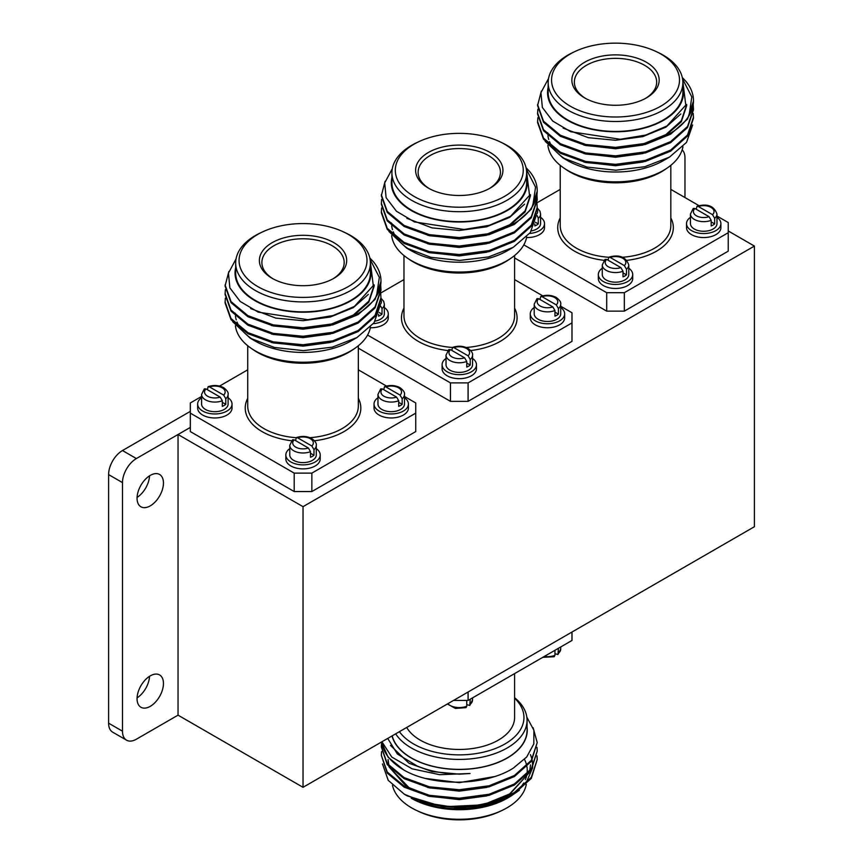 <?xml version="1.0" encoding="UTF-8"?>
<svg xmlns="http://www.w3.org/2000/svg" width="863" height="863" viewBox="0 0 863 863"><rect width="100%" height="100%" fill="white"/><g stroke="black" fill="none" stroke-linecap="round" stroke-linejoin="round"><path stroke-width="1.29" d="M754.402 246.074L303.032 506.667L303.032 787.315L754.402 526.721L754.402 246.074L728.232 230.96M122.481 450.54L136.365 458.555L190.324 427.412L178.037 434.51L178.037 715.157L136.365 739.213A19.644 11.338 120 0 1 126.548 740.184A19.644 11.338 120 0 1 122.481 731.188L122.481 482.611L108.598 474.596A19.644 11.338 -60 0 1 122.481 450.54L190.324 411.371M303.032 506.667L178.037 434.51M303.032 787.315L178.037 715.157M150.259 706.333A18.662 10.777 120 0 0 162.449 689.893A18.662 10.777 120 0 0 159.59 674.942A18.662 10.777 120 0 0 150.259 675.858A18.662 10.777 120 0 0 138.069 692.309A18.662 10.777 120 0 0 140.928 707.261A18.662 10.777 120 0 0 150.259 706.333M137.088 697.876A18.662 10.777 120 0 0 149.547 676.301M150.259 505.869A18.662 10.777 120 0 0 162.449 489.429A18.662 10.777 120 0 0 159.59 474.477A18.662 10.777 120 0 0 150.259 475.394A18.662 10.777 120 0 0 138.069 491.845A18.662 10.777 120 0 0 140.928 506.797A18.662 10.777 120 0 0 150.259 505.869M137.088 497.412A18.662 10.777 120 0 0 149.547 475.837M682.169 149.828A19.644 11.338 120 0 1 684.963 157.864L684.963 197.562M126.548 740.184L112.665 732.158A19.644 11.338 -60 0 1 108.598 723.172L108.598 474.596M136.365 458.555A19.644 11.338 120 0 0 122.481 482.611M514.585 673.604L514.585 717.531A55.308 31.931 180 0 1 498.383 740.109A55.308 31.931 180 0 1 406.721 727.455M514.585 698.167A64.682 37.346 180 0 1 505.017 743.928A64.682 37.346 180 0 1 399.418 731.673M514.585 697.671A67.778 39.126 180 0 1 527.056 720.292A67.778 39.126 180 0 1 507.207 747.962A67.778 39.126 180 0 1 395.686 733.83M527.056 720.292L527.056 730.227A67.778 39.126 180 0 1 507.207 757.897A67.778 39.126 180 0 1 437.908 767.369A67.778 39.126 180 0 1 392.201 735.837M526.279 784.37A67.357 38.889 180 0 1 506.905 807.887A67.357 38.889 180 0 1 501.942 810.486A67.357 38.889 180 0 1 416.613 810.486A67.357 38.889 180 0 1 392.46 785.287M524.499 759.397A67.972 39.245 180 0 1 525.707 762.148M525.955 762.816A67.972 39.245 180 0 1 526.775 765.837M526.937 766.722A67.972 39.245 180 0 1 527.142 768.199M527.207 769.116A67.972 39.245 180 0 1 526.948 774.133M526.7 775.459A67.972 39.245 180 0 1 525.362 779.634M523.668 783.021A67.972 39.245 180 0 1 518.221 790.001M513.841 793.852A67.972 39.245 180 0 1 508.933 797.261M530.465 754.618L532.029 759.267M532.212 760.044L532.73 766.624M532.644 767.833L525.578 784.014M519.386 790.228L510.648 796.29C487.066 810.411 446.505 812.892 419.213 801.803L411.209 798.21A67.972 39.245 180 0 0 507.336 798.21L510.648 796.29M392.029 735.934A67.972 39.245 0 0 0 437.919 767.487A67.972 39.245 0 0 0 507.336 757.984A67.972 39.245 0 0 0 527.056 727.261M381.468 742.04L388.113 757.218L403.808 769.99C432.622 786.808 485.049 786.171 513.226 768.178L526.71 756.98L533.819 743.928L533.895 730.238L526.84 717.164M404.769 794.489L407.271 795.923L443.043 806.819L485.222 804.748A77.95 45.005 0 0 1 425.642 802.914C458.49 810.238 488.07 806.754 514.402 792.471L531.295 777.336L537.228 759.58L536.98 755.869M485.222 804.748C496.505 802.18 506.225 798.448 514.402 793.529L531.295 778.394L537.228 759.58M381.608 743.14L381.327 746.851L387.26 763.55L404.154 777.617L429.45 786.84L459.278 789.742L489.105 785.783L514.402 775.492L531.295 760.368L537.228 742.612L533.118 727.746M381.327 746.851L387.26 764.607L404.154 778.674L429.45 787.897L459.278 790.799L489.105 786.84L514.402 776.56L531.295 761.425L537.228 742.612M381.608 751.63L381.327 755.341L387.26 772.029L404.154 786.107L429.45 795.33L459.278 798.221L489.105 794.262L514.402 783.982L531.295 768.847L537.228 751.101L536.98 747.38M381.327 755.341L387.26 773.097L404.154 787.164L429.45 796.387L459.278 799.289L489.105 795.33L514.402 785.039L531.295 769.915L537.228 751.101M403.808 769.99A77.95 45.005 180 0 1 381.575 741.975M387.714 738.426L397.325 753.96L417.131 765.999C433.053 772.536 450.691 775.039 470.044 773.496L439.677 774.694L412.093 768.814L391.791 757.056L381.921 741.77M425.642 802.914L404.402 794.273L388.221 780.335L382.492 763.938M501.942 810.486L499.796 811.5A63.97 36.926 180 0 1 418.76 811.5L416.613 810.486M419.213 801.803L459.278 808.113L486.754 804.392M508.544 795.654L529.31 772.536M529.753 770.929L530.475 764.888M388.08 760.648L388.544 765.179M388.889 766.657L407.584 787.887M427.757 795.999L459.278 799.634L486.754 795.913M427.757 787.52L459.278 791.144L486.754 787.423M425.783 778.491L459.278 782.655L494.542 776.56M390.475 745.405L408.933 763.194L432.029 771.576L459.278 774.176L470.044 773.496M486.754 803.334L509.623 793.949L528.695 773.28M388.08 759.58L388.889 765.6M389.418 767.25L408.933 787.585L427.757 794.942M468.091 692.018L468.091 700.443L453.517 700.443M468.091 700.443L571.986 640.465L571.986 632.04M584.65 62.255A43.657 25.2 180 0 1 646.387 62.255A43.657 25.2 180 0 1 646.387 97.897L646.387 97.897A43.657 25.2 180 0 1 584.65 97.897A43.657 25.2 180 0 1 584.65 62.255M645.481 98.414A41.154 23.765 0 0 0 656.678 82.114A41.154 23.765 0 0 0 631.274 60.162A41.154 23.765 0 0 0 586.419 65.318A41.154 23.765 0 0 0 574.359 82.114A41.154 23.765 0 0 0 585.567 98.414M547.897 145.362A67.778 39.126 0 0 0 563.787 167.994L566.16 169.601A64.682 37.346 0 0 0 661.263 171.877A64.682 37.346 0 0 0 664.888 169.601L667.25 167.994A67.778 39.126 0 0 0 682.946 146.721M563.787 167.994A67.778 39.126 0 0 0 663.453 170.378A67.778 39.126 0 0 0 667.25 167.994M547.746 132.773A67.778 39.126 0 0 0 547.811 134.563M547.94 135.739A67.778 39.126 0 0 0 548.749 139.482M549.504 141.629A67.778 39.126 0 0 0 552.374 146.98M554.111 149.331A67.778 39.126 0 0 0 566.754 159.946M575.006 51.5L572.859 52.514A67.357 38.889 0 0 0 567.897 55.113A67.357 38.889 0 0 0 548.167 82.611L548.167 92.546A67.357 38.889 0 0 0 589.742 128.468A67.357 38.889 0 0 0 663.151 120.043A67.357 38.889 0 0 0 682.881 92.546L682.881 82.611A67.357 38.889 0 0 0 658.189 52.514L656.042 51.5A63.97 36.926 0 0 0 575.006 51.5A63.97 36.926 0 0 0 570.292 53.97A63.97 36.926 0 0 0 570.292 106.192A63.97 36.926 0 0 0 660.756 106.192A63.97 36.926 0 0 0 656.042 51.5M548.167 82.611A67.357 38.889 0 0 0 589.742 118.533A67.357 38.889 0 0 0 663.151 110.108A67.357 38.889 0 0 0 682.881 82.611M548.167 87.26A67.972 39.245 0 0 0 585.341 127.702A67.972 39.245 0 0 0 663.582 120.291A67.972 39.245 0 0 0 682.881 87.26M548.544 78.522L540.939 92.675L542.363 107.476L552.708 121.047L570.723 131.726L620.281 139.277L645.578 135.103L666.894 126.03L685.783 105.135L682.849 81.553M692.644 124.995L686.538 142.384L669.472 157.12L663.582 160.518A67.972 39.245 180 0 1 567.455 160.518L562.741 157.8L545.211 141.338M669.472 157.12L644.769 166.742L615.826 170.216L587.013 167.077L562.741 157.8M693.474 100.993L687.541 119.051L670.637 134.175L645.351 144.466L615.524 148.425L585.697 145.523L560.4 136.3L543.507 122.233L537.573 105.534L541.328 91.09M682.299 77.497L685.848 81.273A77.95 45.005 180 0 1 693.474 100.691A77.95 45.005 180 0 1 689.03 115.674C684.952 122.395 678.825 128.209 670.637 133.118L645.351 143.409L615.524 147.357L585.697 144.466L560.4 135.243L543.507 121.165L537.573 104.477M693.226 113.495L693.474 118.263L687.541 136.02L670.637 151.154L645.351 161.435L615.524 165.394L585.697 162.503L560.4 153.269L543.507 139.202L537.573 122.514L537.854 117.735M693.474 117.206L687.541 134.962L670.637 150.086L645.351 160.378L615.524 164.337L585.697 161.435L560.4 152.212L543.507 138.145L537.573 121.446M693.226 105.006L693.474 109.784L687.541 127.53L670.637 142.665L645.351 152.956L615.524 156.904L585.697 154.013L560.4 144.79L543.507 130.712L537.573 114.024L537.854 109.256M693.474 108.716L687.541 126.473L670.637 141.608L645.351 151.888L615.524 155.847L585.697 152.956L560.4 143.722L543.507 129.655L537.573 112.967M682.579 78.975L691.813 96.947L689.03 115.674M686.721 104.477L681.306 120.744L665.869 134.606L643 143.992M680.831 113.97L665.869 127.185L642.773 136.624L615.524 140.281L588.275 137.681L563.151 128.134M686.721 105.534L681.306 121.802L664.79 136.3M643 145.049L615.524 148.77L584.003 145.146M643 153.538L615.524 157.249L584.003 153.625M643 162.017L615.524 165.739L584.003 162.115M716.97 216.041L728.232 222.535L728.232 251.165L624.337 311.144L606.7 311.144L514.585 257.951M728.232 232.719L624.337 292.697L624.337 311.144M606.7 311.144L606.7 292.697L624.337 292.697M606.7 292.697L523.83 244.855M537.088 202.751L560.216 189.396M670.831 189.396L698.987 205.653M272.169 242.676A43.657 25.2 180 0 1 333.895 242.676A43.657 25.2 180 0 1 333.895 278.318L333.895 278.318A43.657 25.2 180 0 1 272.169 278.318A43.657 25.2 180 0 1 272.169 242.676M332.989 278.825A41.154 23.765 0 0 0 344.186 262.535A41.154 23.765 0 0 0 318.781 240.583A41.154 23.765 0 0 0 273.927 245.728A41.154 23.765 0 0 0 261.877 262.535A41.154 23.765 0 0 0 273.075 278.825M235.405 325.783A67.778 39.126 0 0 0 251.306 348.404L253.668 350.022A64.682 37.346 0 0 0 348.771 352.298A64.682 37.346 0 0 0 352.395 350.022L354.758 348.404A67.778 39.126 0 0 0 370.454 327.131M251.306 348.404A67.778 39.126 0 0 0 350.961 350.788A67.778 39.126 0 0 0 354.758 348.404M235.254 313.183A67.778 39.126 0 0 0 235.329 314.973M235.448 316.16A67.778 39.126 0 0 0 236.257 319.903M237.012 322.05A67.778 39.126 0 0 0 239.882 327.401M241.618 329.742A67.778 39.126 0 0 0 254.261 340.356M262.514 231.92L260.367 232.934A67.357 38.889 0 0 0 255.405 235.523A67.357 38.889 0 0 0 235.675 263.021L235.675 272.956A67.357 38.889 0 0 0 277.26 308.889A67.357 38.889 0 0 0 350.658 300.453A67.357 38.889 0 0 0 370.389 272.956L370.389 263.021A67.357 38.889 0 0 0 345.696 232.934L343.55 231.92A63.97 36.926 0 0 0 262.514 231.92A63.97 36.926 0 0 0 257.8 234.38A63.97 36.926 0 0 0 257.8 286.602A63.97 36.926 0 0 0 348.264 286.602A63.97 36.926 0 0 0 343.55 231.92M235.675 263.021A67.357 38.889 0 0 0 277.26 298.954A67.357 38.889 0 0 0 350.658 290.518A67.357 38.889 0 0 0 370.389 263.021M235.675 267.681A67.972 39.245 0 0 0 272.848 308.123A67.972 39.245 0 0 0 351.101 300.712A67.972 39.245 0 0 0 370.389 267.681M236.052 258.932L228.447 273.096L229.871 287.886L240.216 301.467L258.242 312.136L307.789 319.698L333.086 315.524L354.402 306.441L373.291 285.545L370.367 261.974M380.162 305.405L374.046 322.805L356.98 337.541L351.101 340.939A67.972 39.245 180 0 1 254.963 340.939L250.248 338.21L232.719 321.748M356.98 337.541L332.277 347.153L303.334 350.637L274.52 347.487L250.248 338.21M380.982 281.403L375.049 299.461L358.156 314.596L332.859 324.876L303.032 328.835L273.204 325.944L247.908 316.721L231.014 302.643L225.081 285.955L228.846 271.5M369.806 257.918L373.355 261.694A77.95 45.005 180 0 1 380.982 281.101A77.95 45.005 180 0 1 376.538 296.085C372.471 302.816 366.333 308.63 358.156 313.539L332.859 323.819L303.032 327.778L273.204 324.876L247.908 315.653L231.014 301.586L225.081 284.898M380.734 293.905L380.982 298.684L375.049 316.441L358.156 331.565L332.859 341.856L303.032 345.804L273.204 342.913L247.908 333.69L231.014 319.623L225.081 302.924L225.362 298.156M380.982 297.627L375.049 315.373L358.156 330.507L332.859 340.788L303.032 344.747L273.204 341.856L247.908 332.633L231.014 318.555L225.081 301.867M380.734 285.426L380.982 290.195L375.049 307.951L358.156 323.086L332.859 333.366L303.032 337.325L273.204 334.423L247.908 325.2L231.014 311.133L225.081 294.445L225.362 289.666M380.982 289.137L375.049 306.894L358.156 322.018L332.859 332.309L303.032 336.257L273.204 333.366L247.908 324.143L231.014 310.076L225.081 293.377M370.098 259.396L379.332 277.357L376.538 296.085M374.229 284.898L368.814 301.155L353.377 315.017L330.507 324.402M368.35 294.391L353.377 307.595L330.281 317.034L303.032 320.691L275.782 318.102L250.658 308.555M374.229 285.955L368.814 302.212L352.298 316.721M330.507 325.459L303.032 329.181L271.511 325.556M330.507 333.949L303.032 337.67L271.511 334.046M330.507 342.438L303.032 346.16L271.511 342.525M404.477 396.451L415.739 402.956L415.739 431.576L311.856 491.554L294.207 491.554L190.324 431.576L190.324 413.14L294.207 473.118L311.856 473.118L311.856 491.554M415.739 413.14L311.856 473.118M294.207 491.554L294.207 473.118M201.586 396.451L190.324 402.956L190.324 413.14M219.569 386.074L247.724 369.817M358.339 369.817L386.495 386.074M428.415 152.471A43.657 25.2 180 0 1 490.141 152.471A43.657 25.2 180 0 1 490.141 188.112L490.141 188.112A43.657 25.2 180 0 1 428.404 188.112A43.657 25.2 180 0 1 428.415 152.471M489.235 188.619A41.154 23.765 0 0 0 500.432 172.32A41.154 23.765 0 0 0 475.028 150.367A41.154 23.765 0 0 0 430.173 155.523A41.154 23.765 0 0 0 418.124 172.32A41.154 23.765 0 0 0 429.321 188.619M391.651 235.577A67.778 39.126 0 0 0 407.541 258.199L409.914 259.806A64.682 37.346 0 0 0 505.017 262.082A64.682 37.346 0 0 0 508.641 259.806L511.004 258.199A67.778 39.126 0 0 0 526.7 236.926M407.541 258.199A67.778 39.126 0 0 0 507.207 260.583A67.778 39.126 0 0 0 511.004 258.199M391.5 222.978A67.778 39.126 0 0 0 391.565 224.768M391.694 225.955A67.778 39.126 0 0 0 392.503 229.687M393.258 231.834A67.778 39.126 0 0 0 396.128 237.196M397.865 239.536A67.778 39.126 0 0 0 410.508 250.151M418.76 141.705L416.613 142.729A67.357 38.889 0 0 0 411.651 145.318A67.357 38.889 0 0 0 391.921 172.816L391.921 182.751A67.357 38.889 0 0 0 433.496 218.684A67.357 38.889 0 0 0 506.905 210.248A67.357 38.889 0 0 0 526.635 182.751L526.635 172.816A67.357 38.889 0 0 0 501.942 142.729L499.796 141.705A63.97 36.926 0 0 0 418.76 141.705A63.97 36.926 0 0 0 414.046 144.175A63.97 36.926 0 0 0 414.046 196.397A63.97 36.926 0 0 0 504.51 196.397A63.97 36.926 0 0 0 499.796 141.705M391.921 172.816A67.357 38.889 0 0 0 433.496 208.749A67.357 38.889 0 0 0 506.905 200.313A67.357 38.889 0 0 0 526.635 172.816M391.921 177.476A67.972 39.245 0 0 0 429.094 217.918A67.972 39.245 0 0 0 507.336 210.496A67.972 39.245 0 0 0 526.635 177.476M392.298 168.727L384.693 182.891L386.117 197.681L396.462 211.262L414.477 221.931L464.035 229.493L489.332 225.308L510.648 216.235L529.537 195.34L526.603 171.759M536.408 215.2L530.292 232.6L513.226 247.325L507.336 250.734A67.972 39.245 180 0 1 411.209 250.723L406.495 248.005L388.965 231.543M513.226 247.325L488.523 256.947L459.58 260.432L430.766 257.282L406.495 248.005M537.228 191.198L531.295 209.256L514.402 224.391L489.105 234.671L459.278 238.63L429.45 235.728L404.154 226.505L387.26 212.438L381.327 195.75L385.092 181.295M526.052 167.702L529.602 171.478A77.95 45.005 180 0 1 537.228 190.896A77.95 45.005 180 0 1 532.784 205.879C528.706 212.6 522.579 218.425 514.402 223.323L489.105 233.614L459.278 237.573L429.45 234.671L404.154 225.448L387.26 211.381L381.327 194.682M536.98 203.7L537.228 208.479L531.295 226.225L514.402 241.36L489.105 251.651L459.278 255.599L429.45 252.708L404.154 243.485L387.26 229.407L381.327 212.719L381.608 207.94M537.228 207.411L531.295 225.167L514.402 240.302L489.105 250.583L459.278 254.542L429.45 251.651L404.154 242.417L387.26 228.35L381.327 211.662M536.98 195.211L537.228 199.989L531.295 217.746L514.402 232.87L489.105 243.161L459.278 247.12L429.45 244.218L404.154 234.995L387.26 220.928L381.327 204.229L381.608 199.461M537.228 198.932L531.295 216.678L514.402 231.813L489.105 242.104L459.278 246.052L429.45 243.161L404.154 233.938L387.26 219.86L381.327 203.172M526.333 169.18L535.567 187.152L532.784 205.879M530.475 194.682L525.06 210.95L509.623 224.812L486.754 234.197M524.596 204.175L509.623 217.39L486.527 226.829L459.278 230.486L432.029 227.886L406.905 218.35M530.475 195.75L525.06 212.007L508.544 226.516M486.754 235.254L459.278 238.975L427.757 235.351M486.754 243.744L459.278 247.465L427.757 243.83M486.754 252.223L459.278 255.944L427.757 252.32M560.723 306.246L571.986 312.74L571.986 341.37L468.091 401.349L450.454 401.349L358.339 348.167M571.986 322.924L468.091 382.902L468.091 401.349M450.454 401.349L450.454 382.902L468.091 382.902M450.454 382.902L367.584 335.06M380.842 292.956L403.97 279.601M514.585 279.601L542.741 295.858M467.207 700.443A13.258 7.659 0 0 1 466.754 700.627L466.754 706.236L465.998 707.638L455.416 708.447L447.401 703.971M470.227 699.213L469.774 705.459L466.754 704.64M602.266 268.22A17.184 9.925 0 0 0 598.339 274.542L598.339 278.544A17.184 9.925 0 0 0 603.366 285.567A17.184 9.925 0 0 0 622.104 287.713A17.184 9.925 0 0 0 632.708 278.544L632.708 274.542A17.184 9.925 0 0 0 628.782 268.22M598.339 274.542A17.184 9.925 0 0 0 603.366 281.554A17.184 9.925 0 0 0 622.104 283.7A17.184 9.925 0 0 0 632.708 274.542M606.7 259.418L605.028 259.375L602.266 264.919A13.258 7.659 0 0 0 606.15 270.324A13.258 7.659 0 0 0 623 271.241L620.864 267.595L606.7 259.418A10.313 5.955 0 0 0 608.232 266.721A10.313 5.955 0 0 0 620.864 267.595M602.266 264.919L602.266 274.542A13.258 7.659 0 0 0 606.15 279.946A13.258 7.659 0 0 0 620.594 281.608A13.258 7.659 0 0 0 628.782 274.542L628.782 264.919A13.258 7.659 0 0 1 626.473 269.234L624.337 265.599L610.173 257.422L608.793 257.196L608.048 260.195M623 272.837L626.473 274.844L626.473 269.234M626.473 274.844A13.258 7.659 180 0 1 623 276.85L623 271.241M289.774 448.641A17.184 9.925 0 0 0 285.847 454.952L285.847 458.965A17.184 9.925 0 0 0 290.874 465.977A17.184 9.925 0 0 0 309.612 468.124A17.184 9.925 0 0 0 320.216 458.965L320.216 454.952A17.184 9.925 0 0 0 316.29 448.641M285.847 454.952A17.184 9.925 0 0 0 290.874 461.964A17.184 9.925 0 0 0 309.612 464.121A17.184 9.925 0 0 0 320.216 454.952M295.556 440.615L296.311 437.606L297.681 437.832L311.845 446.009L313.981 449.645L313.981 455.254A13.258 7.659 180 0 1 310.507 457.261L310.507 451.651L308.382 448.016L294.218 439.839A10.313 5.955 0 0 0 295.739 447.131A10.313 5.955 0 0 0 308.382 448.016M294.218 439.839L292.535 439.785L289.774 445.33L289.774 454.952A13.258 7.659 0 0 0 293.657 460.367A13.258 7.659 0 0 0 308.102 462.029A13.258 7.659 0 0 0 316.29 454.952L316.29 445.33C316.775 443.506 315.275 441.252 311.791 438.566C306.969 436.095 301.802 435.783 296.311 437.606M313.981 455.254L310.507 453.258M446.02 358.425A17.184 9.925 0 0 0 442.093 364.747L442.093 368.749A17.184 9.925 0 0 0 447.12 375.772A17.184 9.925 0 0 0 465.858 377.918A17.184 9.925 0 0 0 476.462 368.749L476.462 364.747A17.184 9.925 0 0 0 472.536 358.425M442.093 364.747A17.184 9.925 0 0 0 447.12 371.759A17.184 9.925 0 0 0 465.858 373.916A17.184 9.925 0 0 0 476.462 364.747M451.802 350.4L452.546 347.401L453.927 347.627L468.091 355.804L470.227 359.44L470.227 365.049A13.258 7.659 180 0 1 466.754 367.055L466.754 361.446L464.618 357.811L450.464 349.634A10.313 5.955 0 0 0 451.985 356.926A10.313 5.955 0 0 0 464.618 357.811M450.464 349.634L448.782 349.58L446.02 355.125L446.02 364.747A13.258 7.659 0 0 0 449.903 370.151A13.258 7.659 0 0 0 464.348 371.813A13.258 7.659 0 0 0 472.536 364.747L472.536 355.125C473.021 353.291 471.522 351.036 468.037 348.361C463.215 345.89 458.048 345.567 452.546 347.401M470.227 365.049L466.754 363.043M554.941 650.303L554.941 655.319L554.197 656.721L542.741 657.347M558.415 648.296L557.962 654.542L554.941 653.723M201.586 397.724A17.184 9.925 0 0 0 197.649 404.035L197.649 408.048A17.184 9.925 0 0 0 202.686 415.06A17.184 9.925 0 0 0 221.413 417.207A17.184 9.925 0 0 0 232.028 408.048L232.028 404.035A17.184 9.925 0 0 0 228.102 397.724M197.649 404.035A17.184 9.925 0 0 0 202.686 411.047A17.184 9.925 0 0 0 221.413 413.204A17.184 9.925 0 0 0 232.028 404.035M207.368 389.698L208.112 386.689L209.493 386.915L223.657 395.092L225.793 398.728L225.793 404.337A13.258 7.659 180 0 1 222.32 406.344L222.32 400.734L220.184 397.099L206.02 388.922A10.313 5.955 0 0 0 207.552 396.214A10.313 5.955 0 0 0 220.184 397.099M206.02 388.922L204.348 388.868L201.586 394.413L201.586 404.035A13.258 7.659 0 0 0 205.47 409.45A13.258 7.659 0 0 0 219.914 411.101A13.258 7.659 0 0 0 228.102 404.035L228.102 394.413C228.587 392.589 227.088 390.335 223.603 387.649C218.781 385.178 213.614 384.866 208.112 386.689M225.793 404.337L222.32 402.341M377.962 397.724A17.184 9.925 0 0 0 374.035 404.035L374.035 408.048A17.184 9.925 0 0 0 379.073 415.06A17.184 9.925 0 0 0 397.8 417.207A17.184 9.925 0 0 0 408.415 408.048L408.415 404.035A17.184 9.925 0 0 0 404.477 397.724M374.035 404.035A17.184 9.925 0 0 0 379.073 411.047A17.184 9.925 0 0 0 397.8 413.204A17.184 9.925 0 0 0 408.415 404.035M383.744 389.698L384.499 386.689L385.88 386.915L400.044 395.092L402.169 398.728L402.169 404.337A13.258 7.659 180 0 1 398.695 406.344L398.695 400.734L396.57 397.099L382.406 388.922A10.313 5.955 0 0 0 383.927 396.214A10.313 5.955 0 0 0 396.57 397.099M382.406 388.922L380.734 388.868L377.962 394.413L377.962 404.035A13.258 7.659 0 0 0 381.845 409.45A13.258 7.659 0 0 0 396.3 411.101A13.258 7.659 0 0 0 404.477 404.035L404.477 394.413C404.963 392.589 403.463 390.335 399.99 387.649C395.157 385.178 390 384.866 384.499 386.689M402.169 404.337L398.695 402.341M526.581 237.541A17.184 9.925 0 0 0 544.521 227.627L544.521 223.625A17.184 9.925 0 0 0 540.583 217.303M529.655 233.452A17.184 9.925 0 0 0 544.521 223.625M531.446 230.896A13.258 7.659 0 0 0 540.583 223.625L540.583 214.002A13.258 7.659 0 0 1 538.275 218.317L537.347 215.782M535.384 222.255L538.275 223.927L538.275 218.317M538.275 223.927A13.258 7.659 180 0 1 534.812 225.933L534.812 224.089M690.454 217.303A17.184 9.925 0 0 0 686.527 223.625L686.527 227.627A17.184 9.925 0 0 0 691.565 234.65A17.184 9.925 0 0 0 710.292 236.796A17.184 9.925 0 0 0 720.896 227.627L720.896 223.625A17.184 9.925 0 0 0 716.97 217.303M686.527 223.625A17.184 9.925 0 0 0 691.565 230.637A17.184 9.925 0 0 0 710.292 232.783A17.184 9.925 0 0 0 720.896 223.625M694.898 208.501L693.216 208.458L690.454 214.002A13.258 7.659 0 0 0 694.337 219.407A13.258 7.659 0 0 0 711.188 220.324L709.062 216.678L694.898 208.501A10.313 5.955 0 0 0 696.419 215.804A10.313 5.955 0 0 0 709.062 216.678M690.454 214.002L690.454 223.625A13.258 7.659 0 0 0 694.337 229.029A13.258 7.659 0 0 0 708.793 230.691A13.258 7.659 0 0 0 716.97 223.625L716.97 214.002A13.258 7.659 0 0 1 714.661 218.317L712.536 214.682L698.372 206.505L696.991 206.279L696.236 209.278M711.188 221.92L714.661 223.927L714.661 218.317M714.661 223.927A13.258 7.659 180 0 1 711.188 225.933L711.188 220.324M379.903 304.887L382.029 308.523L382.029 314.132A13.258 7.659 180 0 1 378.566 316.138L378.566 314.294M375.2 321.101A13.258 7.659 0 0 0 384.348 313.83L384.348 304.208L383.679 301.338L380.982 298.188M373.409 323.657A17.184 9.925 0 0 0 388.274 313.83A17.184 9.925 0 0 0 384.348 307.508M370.335 327.746A17.184 9.925 0 0 0 388.274 317.832L388.274 313.83M382.029 314.132L379.137 312.46M534.208 307.508A17.184 9.925 0 0 0 530.281 313.83L530.281 317.832A17.184 9.925 0 0 0 535.319 324.855A17.184 9.925 0 0 0 554.046 327.001A17.184 9.925 0 0 0 564.65 317.832L564.65 313.83A17.184 9.925 0 0 0 560.723 307.508M530.281 313.83A17.184 9.925 0 0 0 535.319 320.842A17.184 9.925 0 0 0 554.046 322.999A17.184 9.925 0 0 0 564.65 313.83M539.99 299.483L540.745 296.484L542.126 296.71L556.29 304.887L558.415 308.523L558.415 314.132A13.258 7.659 180 0 1 554.941 316.138L554.941 310.529L552.816 306.894L538.652 298.717A10.313 5.955 0 0 0 540.173 306.009A10.313 5.955 0 0 0 552.816 306.894M538.652 298.717L536.969 298.663L534.208 304.208L534.208 313.83A13.258 7.659 0 0 0 538.091 319.234A13.258 7.659 0 0 0 552.547 320.896A13.258 7.659 0 0 0 560.723 313.83L560.723 304.208C561.209 302.374 559.709 300.119 556.236 297.444C551.403 294.973 546.247 294.65 540.745 296.484M558.415 314.132L554.941 312.126M108.598 723.172L122.481 731.188M622.45 257.271A55.308 31.931 0 0 0 654.629 248.166A55.308 31.931 0 0 0 670.831 225.588L670.831 165.329M670.831 217.929A57.799 33.366 180 0 1 656.398 251.23A57.799 33.366 180 0 1 626.98 260.335M560.216 165.329L560.216 225.588A55.308 31.931 0 0 0 608.631 257.271M604.057 260.335A57.799 33.366 180 0 1 560.216 217.929M309.957 437.681A55.308 31.931 0 0 0 342.136 428.587A55.308 31.931 0 0 0 358.339 406.009L358.339 345.739M358.339 398.35A57.799 33.366 180 0 1 343.906 431.64A57.799 33.366 180 0 1 314.488 440.756M247.724 345.739L247.724 406.009A55.308 31.931 0 0 0 296.138 437.692M291.575 440.756A57.799 33.366 180 0 1 247.724 398.35M466.203 347.476A55.308 31.931 0 0 0 498.383 338.382A55.308 31.931 0 0 0 514.585 315.804L514.585 255.534M514.585 308.134A57.799 33.366 180 0 1 500.152 341.435A57.799 33.366 180 0 1 470.734 350.54M403.97 255.534L403.97 315.804A55.308 31.931 0 0 0 452.385 347.476M447.811 350.54A57.799 33.366 180 0 1 403.97 308.134M466.754 706.236A13.258 7.659 180 0 1 449.903 705.33A13.258 7.659 180 0 1 447.789 703.744M472.536 697.876L472.536 699.915A13.258 7.659 180 0 1 470.227 704.24M624.337 265.599A10.313 5.955 0 0 0 622.816 258.296A10.313 5.955 0 0 0 610.173 257.422M313.981 449.645A13.258 7.659 0 0 0 316.29 445.33M311.845 446.009A10.313 5.955 0 0 0 310.324 438.717A10.313 5.955 0 0 0 297.681 437.832M289.774 445.33A13.258 7.659 0 0 0 293.657 450.745A13.258 7.659 0 0 0 310.507 451.651M470.227 359.44A13.258 7.659 0 0 0 472.536 355.125M468.091 355.804A10.313 5.955 0 0 0 466.57 348.512A10.313 5.955 0 0 0 453.927 347.627M446.02 355.125A13.258 7.659 0 0 0 449.903 360.529A13.258 7.659 0 0 0 466.754 361.446M554.941 655.319A13.258 7.659 180 0 1 544.316 656.441M560.723 646.959L560.723 648.998A13.258 7.659 180 0 1 558.415 653.323M225.793 398.728A13.258 7.659 0 0 0 228.102 394.413M223.657 395.092A10.313 5.955 0 0 0 222.136 387.8A10.313 5.955 0 0 0 209.493 386.915M201.586 394.413A13.258 7.659 0 0 0 205.47 399.828A13.258 7.659 0 0 0 222.32 400.734M402.169 398.728A13.258 7.659 0 0 0 404.477 394.413M400.044 395.092A10.313 5.955 0 0 0 398.512 387.8A10.313 5.955 0 0 0 385.88 386.915M377.962 394.413A13.258 7.659 0 0 0 381.845 399.828A13.258 7.659 0 0 0 398.695 400.734M536.646 214.153A10.313 5.955 0 0 0 537.196 209.86M712.536 214.682A10.313 5.955 0 0 0 711.004 207.379A10.313 5.955 0 0 0 698.372 206.505M382.029 308.523A13.258 7.659 0 0 0 384.348 304.208M380.4 304.359A10.313 5.955 0 0 0 380.95 300.065M558.415 308.523A13.258 7.659 0 0 0 560.723 304.208M556.29 304.887A10.313 5.955 0 0 0 554.758 297.595A10.313 5.955 0 0 0 542.126 296.71M534.208 304.208A13.258 7.659 0 0 0 538.091 309.612A13.258 7.659 0 0 0 554.941 310.529M693.474 101.295L693.474 100.691M380.982 281.716L380.982 281.101M537.228 191.5L537.228 190.896M472.536 699.915L469.774 705.459M608.793 257.196C619.192 254.24 625.848 256.818 628.782 264.919M560.723 648.998L557.962 654.542M537.228 207.983L539.936 211.165L540.583 214.002M696.991 206.279C707.38 203.323 714.046 205.901 716.97 214.002"/></g></svg>
